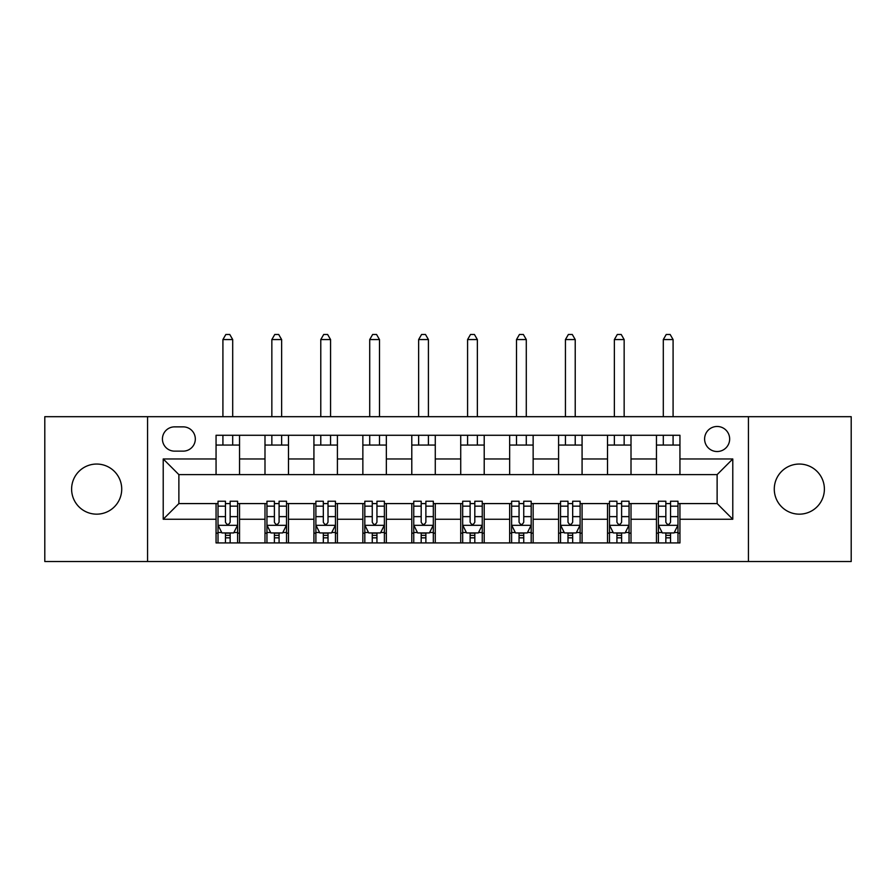 <?xml version="1.0" encoding="UTF-8"?>
<svg xmlns="http://www.w3.org/2000/svg" width="896" height="896" viewBox="0 0 896 896"><rect width="100%" height="100%" fill="white"/><g stroke="black" fill="none" stroke-linecap="round" stroke-linejoin="round"><path stroke-width="1.34" d="M799.333 464.05A25.054 25.054 0 0 0 774.278 489.104A25.054 25.054 0 0 0 799.333 514.158A25.054 25.054 0 0 0 824.387 489.104A25.054 25.054 0 0 0 799.333 464.05M96.667 464.05A25.054 25.054 0 0 0 71.613 489.104A25.054 25.054 0 0 0 96.667 514.158A25.054 25.054 0 0 0 121.722 489.104A25.054 25.054 0 0 0 96.667 464.05M717.125 426.474A12.522 12.522 0 0 0 704.603 438.995A12.522 12.522 0 0 0 717.125 451.528A12.522 12.522 0 0 0 729.658 438.995A12.522 12.522 0 0 0 717.125 426.474M748.44 561.523L851.2 561.523L851.2 416.685L748.44 416.685L748.44 561.523L147.56 561.523L147.56 416.685L44.8 416.685L44.8 561.523L147.56 561.523M174.563 451.136L183.176 451.136A12.13 12.13 0 0 0 195.317 438.995A12.13 12.13 0 0 0 183.176 426.866L174.563 426.866A12.13 12.13 0 0 0 162.434 438.995A12.13 12.13 0 0 0 174.563 451.136M748.44 416.685L147.56 416.685M216.059 519.243L163.218 519.243L163.218 458.965L216.059 458.965L216.059 474.622L178.875 474.622L178.875 503.586L216.059 503.586L216.059 542.931L679.941 542.931L679.941 503.586L717.125 503.586L717.125 474.622L679.941 474.622L679.941 458.965L732.782 458.965L732.782 519.243L679.941 519.243M679.941 458.965L679.941 435.277L216.059 435.277L216.059 458.965M656.454 435.277L656.454 474.622L679.941 474.622M656.454 474.622L216.059 474.622M216.059 503.586L218.019 503.586M225.456 503.586L230.16 503.586M237.597 503.586L239.546 503.586L239.546 542.931M266.952 503.586L239.546 503.586M274.389 503.586L279.082 503.586M286.53 503.586L288.478 503.586L288.478 542.931M315.885 503.586L288.478 503.586M323.322 503.586L328.014 503.586M335.451 503.586L337.411 503.586L337.411 542.931M364.818 503.586L337.411 503.586M372.254 503.586L376.947 503.586M384.384 503.586L386.344 503.586L386.344 542.931M413.75 503.586L386.344 503.586M421.187 503.586L425.88 503.586M433.317 503.586L435.277 503.586L435.277 542.931M462.683 503.586L435.277 503.586M470.12 503.586L474.813 503.586M482.25 503.586L484.21 503.586L484.21 542.931M511.616 503.586L484.21 503.586M519.053 503.586L523.746 503.586M531.182 503.586L533.142 503.586L533.142 542.931M560.549 503.586L533.142 503.586M567.986 503.586L572.678 503.586M580.115 503.586L582.075 503.586L582.075 542.931M609.47 503.586L582.075 503.586M616.918 503.586L621.611 503.586M629.048 503.586L631.008 503.586L631.008 542.931M658.403 503.586L631.008 503.586M665.84 503.586L670.544 503.586M677.981 503.586L679.941 503.586M239.546 435.277L239.546 474.622M216.059 445.066L239.546 445.066M216.059 533.142L218.019 533.142M225.456 533.142L230.16 533.142M237.597 533.142L239.546 533.142M264.992 503.586L264.992 542.931M264.992 435.277L264.992 474.622M288.478 435.277L288.478 474.622M264.992 445.066L288.478 445.066M264.992 533.142L266.952 533.142M274.389 533.142L279.082 533.142M286.53 533.142L288.478 533.142M313.925 503.586L313.925 542.931M313.925 533.142L315.885 533.142M323.322 533.142L328.014 533.142M335.451 533.142L337.411 533.142M313.925 435.277L313.925 474.622M337.411 435.277L337.411 474.622M313.925 445.066L337.411 445.066M362.858 503.586L362.858 542.931M362.858 533.142L364.818 533.142M372.254 533.142L376.947 533.142M384.384 533.142L386.344 533.142M362.858 435.277L362.858 474.622M386.344 435.277L386.344 474.622M362.858 445.066L386.344 445.066M411.79 503.586L411.79 542.931M411.79 533.142L413.75 533.142M421.187 533.142L425.88 533.142M433.317 533.142L435.277 533.142M411.79 435.277L411.79 474.622M435.277 435.277L435.277 474.622M411.79 445.066L435.277 445.066M460.723 503.586L460.723 542.931M460.723 533.142L462.683 533.142M470.12 533.142L474.813 533.142M482.25 533.142L484.21 533.142M460.723 435.277L460.723 474.622M484.21 435.277L484.21 474.622M460.723 445.066L484.21 445.066M509.656 503.586L509.656 542.931M509.656 533.142L511.616 533.142M519.053 533.142L523.746 533.142M531.182 533.142L533.142 533.142M509.656 435.277L509.656 474.622M533.142 435.277L533.142 474.622M509.656 445.066L533.142 445.066M558.589 503.586L558.589 542.931M558.589 533.142L560.549 533.142M567.986 533.142L572.678 533.142M580.115 533.142L582.075 533.142M558.589 435.277L558.589 474.622M582.075 435.277L582.075 474.622M558.589 445.066L582.075 445.066M607.522 503.586L607.522 542.931M607.522 533.142L609.47 533.142M616.918 533.142L621.611 533.142M629.048 533.142L631.008 533.142M607.522 435.277L607.522 474.622M631.008 435.277L631.008 474.622M607.522 445.066L631.008 445.066M656.454 503.586L656.454 542.931M656.454 533.142L658.403 533.142M665.84 533.142L670.544 533.142M677.981 533.142L679.941 533.142M656.454 445.066L679.941 445.066M178.875 474.622L163.218 458.965M178.875 503.586L163.218 519.243M732.782 458.965L717.125 474.622M732.782 519.243L717.125 503.586M225.456 537.835L230.16 537.835M218.019 506.15L225.456 506.15L225.456 501.234L218.019 501.234L218.019 525.112L221.939 532.941L233.677 532.941L237.597 525.112L237.597 501.234L230.16 501.234L230.16 506.15L237.597 506.15M237.597 525.112L237.597 542.931M218.019 525.112L218.019 542.931M230.16 532.941L230.16 542.931M225.456 542.931L225.456 532.941M225.456 506.15L225.456 522.178C227.024 525.202 228.592 525.202 230.16 522.178L230.16 506.15M232.702 445.066L232.702 435.277M232.702 416.685L232.702 339.562L222.914 339.562L222.914 416.685M222.914 445.066L222.914 435.277M222.914 339.562L225.848 334.477L229.768 334.477L232.702 339.562M274.389 537.835L279.082 537.835M266.952 506.15L274.389 506.15L274.389 501.234L266.952 501.234L266.952 525.112L270.861 532.941L282.61 532.941L286.53 525.112L286.53 501.234L279.082 501.234L279.082 506.15L286.53 506.15M286.53 525.112L286.53 542.931M266.952 525.112L266.952 542.931M279.082 532.941L279.082 542.931M274.389 542.931L274.389 532.941M274.389 506.15L274.389 522.178C275.957 525.202 277.514 525.202 279.082 522.178L279.082 506.15M281.635 445.066L281.635 435.277M281.635 416.685L281.635 339.562L271.846 339.562L271.846 416.685M271.846 445.066L271.846 435.277M271.846 339.562L274.781 334.477L278.69 334.477L281.635 339.562M323.322 537.835L328.014 537.835M315.885 506.15L323.322 506.15L323.322 501.234L315.885 501.234L315.885 525.112L319.794 532.941L331.542 532.941L335.451 525.112L335.451 501.234L328.014 501.234L328.014 506.15L335.451 506.15M335.451 525.112L335.451 542.931M315.885 525.112L315.885 542.931M328.014 532.941L328.014 542.931M323.322 542.931L323.322 532.941M323.322 506.15L323.322 522.178C324.89 525.202 326.446 525.202 328.014 522.178L328.014 506.15M330.568 445.066L330.568 435.277M330.568 416.685L330.568 339.562L320.779 339.562L320.779 416.685M320.779 445.066L320.779 435.277M320.779 339.562L323.714 334.477L327.622 334.477L330.568 339.562M372.254 537.835L376.947 537.835M364.818 506.15L372.254 506.15L372.254 501.234L364.818 501.234L364.818 525.112L368.726 532.941L380.475 532.941L384.384 525.112L384.384 501.234L376.947 501.234L376.947 506.15L384.384 506.15M384.384 525.112L384.384 542.931M364.818 525.112L364.818 542.931M376.947 532.941L376.947 542.931M372.254 542.931L372.254 532.941M372.254 506.15L372.254 522.178C373.822 525.202 375.379 525.202 376.947 522.178L376.947 506.15M379.49 445.066L379.49 435.277M379.49 416.685L379.49 339.562L369.712 339.562L369.712 416.685M369.712 445.066L369.712 435.277M369.712 339.562L372.646 334.477L376.555 334.477L379.49 339.562M421.187 537.835L425.88 537.835M413.75 506.15L421.187 506.15L421.187 501.234L413.75 501.234L413.75 525.112L417.659 532.941L429.408 532.941L433.317 525.112L433.317 501.234L425.88 501.234L425.88 506.15L433.317 506.15M433.317 525.112L433.317 542.931M413.75 525.112L413.75 542.931M425.88 532.941L425.88 542.931M421.187 542.931L421.187 532.941M421.187 506.15L421.187 522.178C422.744 525.202 424.312 525.202 425.88 522.178L425.88 506.15M428.422 445.066L428.422 435.277M428.422 416.685L428.422 339.562L418.645 339.562L418.645 416.685M418.645 445.066L418.645 435.277M418.645 339.562L421.579 334.477L425.488 334.477L428.422 339.562M470.12 537.835L474.813 537.835M462.683 506.15L470.12 506.15L470.12 501.234L462.683 501.234L462.683 525.112L466.592 532.941L478.341 532.941L482.25 525.112L482.25 501.234L474.813 501.234L474.813 506.15L482.25 506.15M482.25 525.112L482.25 542.931M462.683 525.112L462.683 542.931M474.813 532.941L474.813 542.931M470.12 542.931L470.12 532.941M470.12 506.15L470.12 522.178C471.677 525.202 473.245 525.202 474.813 522.178L474.813 506.15M477.355 445.066L477.355 435.277M477.355 416.685L477.355 339.562L467.578 339.562L467.578 416.685M467.578 445.066L467.578 435.277M467.578 339.562L470.512 334.477L474.421 334.477L477.355 339.562M519.053 537.835L523.746 537.835M511.616 506.15L519.053 506.15L519.053 501.234L511.616 501.234L511.616 525.112L515.525 532.941L527.274 532.941L531.182 525.112L531.182 501.234L523.746 501.234L523.746 506.15L531.182 506.15M531.182 525.112L531.182 542.931M511.616 525.112L511.616 542.931M523.746 532.941L523.746 542.931M519.053 542.931L519.053 532.941M519.053 506.15L519.053 522.178C520.61 525.202 522.178 525.202 523.746 522.178L523.746 506.15M526.288 445.066L526.288 435.277M526.288 416.685L526.288 339.562L516.51 339.562L516.51 416.685M516.51 445.066L516.51 435.277M516.51 339.562L519.445 334.477L523.354 334.477L526.288 339.562M567.986 537.835L572.678 537.835M560.549 506.15L567.986 506.15L567.986 501.234L560.549 501.234L560.549 525.112L564.458 532.941L576.206 532.941L580.115 525.112L580.115 501.234L572.678 501.234L572.678 506.15L580.115 506.15M580.115 525.112L580.115 542.931M560.549 525.112L560.549 542.931M572.678 532.941L572.678 542.931M567.986 542.931L567.986 532.941M567.986 506.15L567.986 522.178C569.542 525.202 571.11 525.202 572.678 522.178L572.678 506.15M575.221 445.066L575.221 435.277M575.221 416.685L575.221 339.562L565.432 339.562L565.432 416.685M565.432 445.066L565.432 435.277M565.432 339.562L568.378 334.477L572.286 334.477L575.221 339.562M616.918 537.835L621.611 537.835M609.47 506.15L616.918 506.15L616.918 501.234L609.47 501.234L609.47 525.112L613.39 532.941L625.139 532.941L629.048 525.112L629.048 501.234L621.611 501.234L621.611 506.15L629.048 506.15M629.048 525.112L629.048 542.931M609.47 525.112L609.47 542.931M621.611 532.941L621.611 542.931M616.918 542.931L616.918 532.941M616.918 506.15L616.918 522.178C618.475 525.202 620.043 525.202 621.611 522.178L621.611 506.15M624.154 445.066L624.154 435.277M624.154 416.685L624.154 339.562L614.365 339.562L614.365 416.685M614.365 445.066L614.365 435.277M614.365 339.562L617.31 334.477L621.219 334.477L624.154 339.562M665.84 537.835L670.544 537.835M658.403 506.15L665.84 506.15L665.84 501.234L658.403 501.234L658.403 525.112L662.323 532.941L674.061 532.941L677.981 525.112L677.981 501.234L670.544 501.234L670.544 506.15L677.981 506.15M677.981 525.112L677.981 542.931M658.403 525.112L658.403 542.931M670.544 532.941L670.544 542.931M665.84 542.931L665.84 532.941M665.84 506.15L665.84 522.178C667.408 525.202 668.976 525.202 670.544 522.178L670.544 506.15M673.086 445.066L673.086 435.277M673.086 416.685L673.086 339.562L663.298 339.562L663.298 416.685M663.298 445.066L663.298 435.277M663.298 339.562L666.232 334.477L670.152 334.477L673.086 339.562M264.992 519.243L239.546 519.243M264.992 458.965L239.546 458.965M313.925 458.965L288.478 458.965M313.925 519.243L288.478 519.243M362.858 458.965L337.411 458.965M362.858 519.243L337.411 519.243M411.79 458.965L386.344 458.965M411.79 519.243L386.344 519.243M460.723 458.965L435.277 458.965M460.723 519.243L435.277 519.243M509.656 458.965L484.21 458.965M509.656 519.243L484.21 519.243M558.589 458.965L533.142 458.965M558.589 519.243L533.142 519.243M607.522 458.965L582.075 458.965M607.522 519.243L582.075 519.243M656.454 458.965L631.008 458.965M656.454 519.243L631.008 519.243M218.12 525.314L237.496 525.314M237.597 532.482L233.912 532.482M221.704 532.482L218.019 532.482M230.16 516.634L237.597 516.634M218.019 516.634L225.456 516.634M225.456 535.349L230.16 535.349M267.053 525.314L286.429 525.314M286.53 532.482L282.845 532.482M270.626 532.482L266.952 532.482M279.082 516.634L286.53 516.634M266.952 516.634L274.389 516.634M274.389 535.349L279.082 535.349M315.986 525.314L335.362 525.314M335.451 532.482L331.778 532.482M319.558 532.482L315.885 532.482M328.014 516.634L335.451 516.634M315.885 516.634L323.322 516.634M323.322 535.349L328.014 535.349M364.918 525.314L384.294 525.314M384.384 532.482L380.71 532.482M368.491 532.482L364.818 532.482M376.947 516.634L384.384 516.634M364.818 516.634L372.254 516.634M372.254 535.349L376.947 535.349M413.84 525.314L433.227 525.314M433.317 532.482L429.643 532.482M417.424 532.482L413.75 532.482M425.88 516.634L433.317 516.634M413.75 516.634L421.187 516.634M421.187 535.349L425.88 535.349M462.773 525.314L482.16 525.314M482.25 532.482L478.576 532.482M466.357 532.482L462.683 532.482M474.813 516.634L482.25 516.634M462.683 516.634L470.12 516.634M470.12 535.349L474.813 535.349M511.706 525.314L531.082 525.314M531.182 532.482L527.509 532.482M515.29 532.482L511.616 532.482M523.746 516.634L531.182 516.634M511.616 516.634L519.053 516.634M519.053 535.349L523.746 535.349M560.638 525.314L580.014 525.314M580.115 532.482L576.442 532.482M564.222 532.482L560.549 532.482M572.678 516.634L580.115 516.634M560.549 516.634L567.986 516.634M567.986 535.349L572.678 535.349M609.571 525.314L628.947 525.314M629.048 532.482L625.374 532.482M613.155 532.482L609.47 532.482M621.611 516.634L629.048 516.634M609.47 516.634L616.918 516.634M616.918 535.349L621.611 535.349M658.504 525.314L677.88 525.314M677.981 532.482L674.296 532.482M662.088 532.482L658.403 532.482M670.544 516.634L677.981 516.634M658.403 516.634L665.84 516.634M665.84 535.349L670.544 535.349"/></g></svg>
